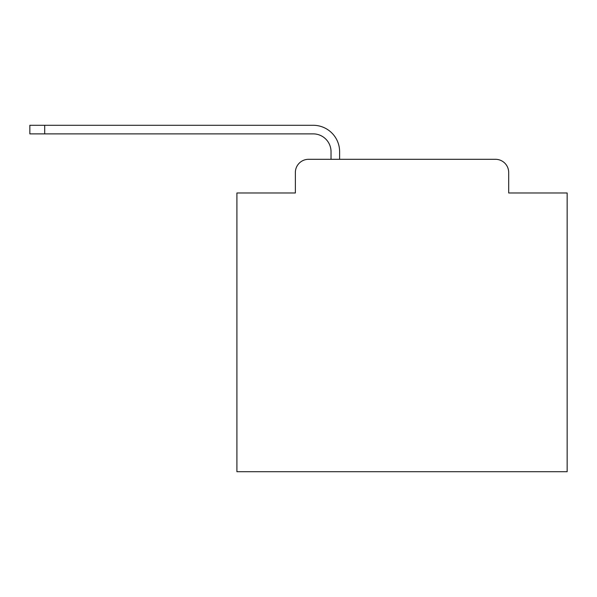 <?xml version="1.0" encoding="UTF-8"?>
<svg xmlns="http://www.w3.org/2000/svg" width="597" height="597" viewBox="0 0 597 597"><rect width="100%" height="100%" fill="white"/><g stroke="black" fill="none" stroke-linecap="round" stroke-linejoin="round"><path stroke-width="0.9" d="M295.366 172.511L295.366 192.988L295.366 172.511A13.209 13.209 0 0 1 308.574 159.302L331.029 159.302L331.029 151.705A17.835 17.835 0 0 0 313.194 133.877L29.85 133.877L29.85 125.288L313.194 125.288A26.417 26.417 0 0 1 339.618 151.705L339.618 159.302L495.488 159.302L308.574 159.302M508.696 192.988L508.696 172.511L508.696 192.988L567.15 192.988L567.15 471.712L236.912 471.712L236.912 192.988L295.366 192.988M508.696 172.511A13.209 13.209 0 0 0 495.488 159.302M331.029 151.705A17.835 17.835 0 0 0 313.194 133.877A17.835 17.835 0 0 1 331.029 151.705A17.835 17.835 0 0 0 313.194 133.877A17.835 17.835 0 0 1 331.029 151.705A17.835 17.835 0 0 0 313.194 133.877A17.835 17.835 0 0 1 331.029 151.705A17.835 17.835 0 0 0 313.194 133.877A17.835 17.835 0 0 1 331.029 151.705A17.835 17.835 0 0 0 313.194 133.877A17.835 17.835 0 0 1 331.029 151.705A17.835 17.835 0 0 0 313.194 133.877A17.835 17.835 0 0 1 331.029 151.705A17.835 17.835 0 0 0 313.194 133.877A17.835 17.835 0 0 1 331.029 151.705A17.835 17.835 0 0 0 313.194 133.877A17.835 17.835 0 0 1 331.029 151.705A17.835 17.835 0 0 0 313.194 133.877A17.835 17.835 0 0 1 331.029 151.705A17.835 17.835 0 0 0 313.194 133.877A17.835 17.835 0 0 1 331.029 151.705A17.835 17.835 0 0 0 313.194 133.877A17.835 17.835 0 0 1 331.029 151.705A17.835 17.835 0 0 0 313.194 133.877A17.835 17.835 0 0 1 331.029 151.705A17.835 17.835 0 0 0 313.194 133.877A17.835 17.835 0 0 1 331.029 151.705A17.835 17.835 0 0 0 313.194 133.877A17.835 17.835 0 0 1 331.029 151.705A17.835 17.835 0 0 0 313.194 133.877A17.835 17.835 0 0 1 331.029 151.705A17.835 17.835 0 0 0 313.194 133.877A17.835 17.835 0 0 1 331.029 151.705A17.835 17.835 0 0 0 313.194 133.877A17.835 17.835 0 0 1 331.029 151.705A17.835 17.835 0 0 0 313.194 133.877A17.835 17.835 0 0 1 331.029 151.705M44.708 125.288L313.194 125.288L44.708 125.288L313.194 125.288L44.708 125.288L313.194 125.288L44.708 125.288L313.194 125.288L44.708 125.288L313.194 125.288L44.708 125.288L313.194 125.288L44.708 125.288L313.194 125.288L44.708 125.288L313.194 125.288L44.708 125.288L313.194 125.288L44.708 125.288L313.194 125.288L44.708 125.288L313.194 125.288L44.708 125.288L313.194 125.288L44.708 125.288L313.194 125.288L44.708 125.288L313.194 125.288L44.708 125.288L313.194 125.288L44.708 125.288L313.194 125.288L44.708 125.288L313.194 125.288L44.708 125.288L313.194 125.288L44.708 125.288L44.708 133.877"/></g></svg>
